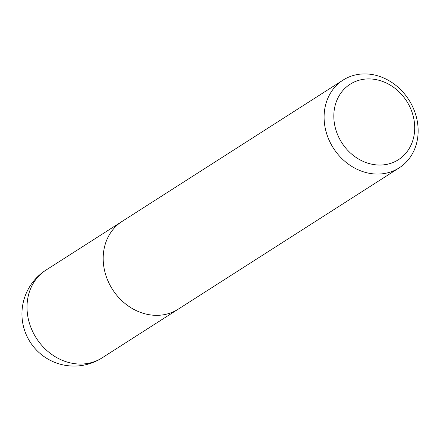 <?xml version="1.0" encoding="UTF-8"?>
<svg xmlns="http://www.w3.org/2000/svg" width="440" height="440" viewBox="0 0 440 440"><rect width="100%" height="100%" fill="white"/><g stroke="black" fill="none" stroke-linecap="round" stroke-linejoin="round"><path stroke-width="0.66" d="M366.449 78.98A44.798 38.522 -122.6 0 1 412.533 141.328A44.798 38.522 -122.6 0 1 343.805 145.629A44.798 38.522 -122.6 0 1 366.449 78.98M362.038 73.986A52.09 44.792 -122.6 0 1 414.123 110.132A52.09 44.792 -122.6 0 1 399.19 167.865A52.09 44.792 -122.6 0 1 333.388 148.115A52.09 44.792 -122.6 0 1 343.057 80.102A52.09 44.792 -122.6 0 1 362.038 73.986M399.19 167.865L178.277 309.144A52.09 44.792 -122.6 0 1 112.481 289.394A52.09 44.792 -122.6 0 1 122.15 221.375L343.057 80.102M102.108 357.858A52.09 44.792 -122.6 0 1 36.306 338.107A52.09 44.792 -122.6 0 1 45.98 270.089A52.09 52.09 0 0 0 30.151 342.045A52.09 52.09 0 0 0 102.108 357.858L177.359 309.716M121.242 221.975L45.98 270.089"/></g></svg>
